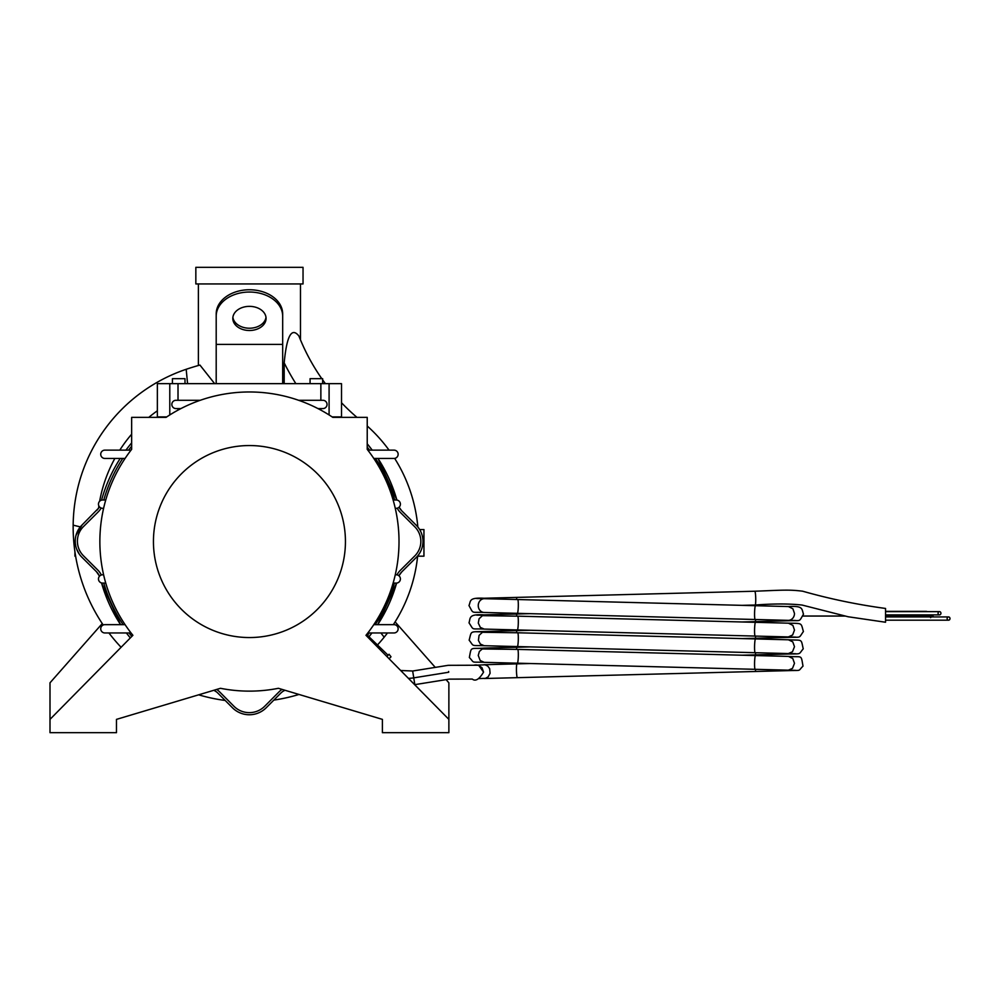 <?xml version="1.0" encoding="UTF-8"?>
<svg xmlns="http://www.w3.org/2000/svg" width="1000" height="1000" viewBox="0 0 1000 1000"><rect width="100%" height="100%" fill="white"/><g stroke="black" fill="none" stroke-linecap="round" stroke-linejoin="round"><path stroke-width="1.5" d="M216.2 383.5L216.2 316.175A33.237 24.15 0 0 1 249.438 292.038A33.237 24.15 0 0 1 282.675 316.175L282.675 383.5M216.2 344.4L282.675 344.4M266.062 318.438A16.625 12.075 0 0 1 249.438 330.5A16.625 12.075 0 0 1 232.812 318.438A16.625 12.075 0 0 1 249.438 306.363A16.625 12.075 0 0 1 266.062 318.438M282.675 316.175L282.675 313.9A33.237 24.15 180 0 0 249.438 289.75A33.237 24.15 180 0 0 216.2 313.9L216.2 316.175M187.775 383.663L307.438 383.663M166.75 416.9L157.363 416.9L157.363 383.663L341.512 383.663L341.512 416.9L332.125 416.9M74.925 551.775L74.925 556.175L75.612 556.175M417.625 556.175L423.95 556.175L423.95 529.575L419.663 529.575M303.038 283.938L195.837 283.938L195.837 267.325L303.038 267.325L303.038 283.938M366.625 634.5L388.1 655.238M389.1 658.763L391.012 656.787L389.038 654.262L386.875 656.5M373.812 624.65L393.988 624.65A4.15 4.15 0 0 1 398.137 628.8A4.15 4.15 0 0 1 393.988 632.962L367.837 632.962M172.425 383.663L172.425 378.675L185 378.675L185 383.663M310.075 383.663L310.075 378.675L322.65 378.675L322.65 383.663M232.887 317.288A16.625 12.075 180 0 0 249.438 328.225A16.625 12.075 180 0 0 265.988 317.288M102.25 623.575L50 682.812L50 732.675L116.475 732.675L116.475 719.375L220.475 688.3A149.575 149.575 0 0 0 278.4 688.3L382.4 719.375L382.4 732.675L448.875 732.675L448.875 682.812L446.062 679.625M435.262 667.387L395.1 621.862M214.525 383.5L199.938 365.062L198.388 365.5L199.325 365.225M299.762 338.125L298.938 336.062C291.663 326.825 286.737 335.763 284.188 362.85L284.188 383.5M299.55 337.587A205.787 205.787 0 0 0 321.8 378.675A205.787 205.787 0 0 1 298.938 336.062A205.787 205.787 0 0 0 321.8 378.675M322.65 379.875A205.787 205.787 0 0 0 325.4 383.663A205.787 205.787 0 0 1 322.65 379.875A205.787 205.787 0 0 0 325.4 383.663M341.512 402.75A205.787 205.787 0 0 0 356.962 417.362A205.787 205.787 0 0 1 341.512 402.75A205.787 205.787 0 0 0 356.962 417.362M284.188 362.85A230.15 230.15 0 0 0 295.763 383.5M338.925 417.362L338.275 416.9A153.988 153.988 0 0 1 338.925 417.362M103.212 625A175.05 175.05 0 0 1 73.162 525.15A166.3 166.3 0 0 1 186.188 369.288A273.7 273.7 0 0 1 199.938 365.062M186.188 369.288L187.575 383.663M96.412 571.663L99.525 576.188A15.012 15.012 0 0 0 96.412 571.663L81.862 557.175A22.575 22.575 0 0 1 82.1 524.963L98.55 508.188A142.137 142.137 0 0 1 98.863 505.913M99.637 501.275A142.137 142.137 0 0 1 114.85 458.45M119.787 450.138A142.137 142.137 0 0 1 131.65 434.2M148.787 417.362A142.137 142.137 0 0 1 157.363 410.8M82.1 524.963L76 535.325M75.4 543.95L75.8 546.25M76.675 549.138L79.225 554.012M387.475 632.962A153.6 153.6 0 0 1 384.175 637.188A175.05 175.05 0 0 1 377.475 644.975M299 694.45A175.05 175.05 0 0 1 273.837 700.1M225.175 700.462A175.05 175.05 0 0 1 198.65 694.825M121.1 647.288A175.05 175.05 0 0 1 108.925 632.962M368.975 636.763L371.925 632.962A152.8 152.8 0 0 1 368.975 636.763M283.125 691.237L284.95 690.25A13.825 13.825 0 0 0 280.775 693.125L282.137 691.925M217.775 693.037L217.875 693.125A15.012 15.012 0 0 0 213.888 690.263L216.388 691.812M101.538 582.95L120.575 624.65A152.8 152.8 0 0 1 101.538 582.95M126.412 632.962L130.312 637.938A152.8 152.8 0 0 1 126.412 632.962M377.725 624.65L396.613 583.088A152.8 152.8 0 0 1 377.725 624.65M367.225 426A153.6 153.6 0 0 1 389.05 450.138M394.663 458.4A153.6 153.6 0 0 1 417.837 527.013M417.65 555.95A153.6 153.6 0 0 1 393.325 624.65M396.887 500.05L378 458.45A153.988 153.988 0 0 1 396.887 500.05M372.212 450.138L367.225 443.812A153.988 153.988 0 0 1 372.212 450.138M401.688 510.763L399.087 507.175A13.825 13.825 0 0 0 401.688 510.763L416.3 525.312A22.662 22.662 0 0 1 416.3 557.425L417.512 556.112M398.925 575.775L401.688 571.975A15.012 15.012 0 0 0 398.925 575.775M280.775 693.125L266.225 707.738A23.85 23.85 0 0 1 232.425 707.738L217.875 693.125M416.3 557.425L401.688 571.975M397.013 574.862A17.125 17.125 0 0 1 400.2 570.475L414.8 555.925A20.55 20.55 0 0 0 414.8 526.812L400.2 512.263A15.938 15.938 0 0 1 397.238 508.188M369.562 450.138A151.875 151.875 0 0 0 367.225 447.163M335.262 417.362A151.875 151.875 0 0 0 334.588 416.9M394.675 500A151.875 151.875 0 0 0 375.462 458.45M122.725 458.45A150.688 150.688 0 0 0 103.787 500M163.337 416.9A150.688 150.688 0 0 0 162.675 417.362M131.65 446.225A150.688 150.688 0 0 0 128.588 450.138M101.125 508.025A17.125 17.125 0 0 1 98.2 511.912L83.462 526.587A20.6 20.6 0 0 0 83.3 555.612L97.9 570.163A17.125 17.125 0 0 1 101.312 575M129.062 632.962A150.688 150.688 0 0 0 131.812 636.425M103.775 583.1A150.688 150.688 0 0 0 123.112 624.65M216.675 689.425A17.125 17.125 0 0 1 219.375 691.637L233.925 706.25A21.738 21.738 0 0 0 264.725 706.25L279.275 691.637A15.938 15.938 0 0 1 282.075 689.4M375.2 624.65A150.688 150.688 0 0 0 394.412 583.1M367.45 635.288A150.688 150.688 0 0 0 369.275 632.962M101.55 500.15A152.8 152.8 0 0 1 120.213 458.45M125.938 450.138A152.8 152.8 0 0 1 131.65 442.9M159.025 417.362A152.8 152.8 0 0 1 159.662 416.9M96.713 510.412A15.012 15.012 0 0 0 99.4 506.763M298.6 400.288L322.875 400.288A4.15 4.15 0 0 1 327.038 404.438A4.15 4.15 0 0 1 322.875 408.587L317.962 408.587M180.912 408.587L175.987 408.587A4.15 4.15 0 0 1 171.838 404.438A4.15 4.15 0 0 1 175.987 400.288L200.275 400.288M131.037 632.962L104.887 632.962A4.15 4.15 0 0 1 100.725 628.8A4.15 4.15 0 0 1 104.887 624.65L125.062 624.65M105.75 583.1L102.638 583.1A4.15 4.15 0 0 1 98.475 578.95A4.15 4.15 0 0 1 102.638 574.788L103.6 574.788M103.6 508.312L102.638 508.312A4.15 4.15 0 0 1 98.475 504.15A4.15 4.15 0 0 1 102.638 500L105.75 500M125.062 458.45L104.887 458.45A4.15 4.15 0 0 1 100.725 454.3A4.15 4.15 0 0 1 104.887 450.138L131.037 450.138M367.837 450.138L393.988 450.138A4.15 4.15 0 0 1 398.137 454.3A4.15 4.15 0 0 1 393.988 458.45L373.812 458.45M393.125 500L396.238 500A4.15 4.15 0 0 1 400.4 504.15A4.15 4.15 0 0 1 396.238 508.312L395.275 508.312M395.275 574.788L396.238 574.788A4.15 4.15 0 0 1 400.4 578.95A4.15 4.15 0 0 1 396.238 583.1L393.125 583.1M345.438 541.55A96 96 0 0 0 201.438 458.413A96 96 0 0 0 201.438 624.688A96 96 0 0 0 345.438 541.55M448.875 719.375L365.975 635.312A149.575 149.575 0 0 0 367.225 449.363L367.225 417.362L332.812 417.362A149.575 149.575 0 0 0 166.062 417.362L131.65 417.362L131.65 449.363A149.575 149.575 0 0 0 132.9 635.312L50 719.375M950 618.562A1.625 1.438 90 0 0 947.125 618.562A1.625 1.438 90 0 0 950 618.562M926.363 611.362L885.537 611.362M940.938 613.25A1.625 1.438 90 0 0 938.062 613.25A1.625 1.438 90 0 0 940.938 613.25M930.763 616.938A1.625 1.625 -90 0 1 933.675 616.938L932.225 616.038L885.525 616.038M483.562 672.113L478.862 665.575L481.987 667.712L483.562 672.113C479.25 679.338 475.5 681.663 472.287 679.075L449.25 679.125L414.837 684.638L412.663 671.012L400.65 670.487M448.7 672.25L448.638 671.462L448.7 672.25L413.7 677.862A36.675 36.675 83.7 0 1 408.387 678.325M479 678.6L485.487 678.35L488.15 676.85L490.087 673.3L489.675 668.7L487.788 666.1L485.025 664.8L473.738 665.275A6.9 6.9 -90 0 1 478.062 665.3L476.05 665.238M754.775 591.225C782.85 590.138 788.875 589.487 802.638 591.2C829.7 598.888 857.337 604.637 885.537 608.45L885.537 622.238L848.15 616.763L802.15 605.062C789.513 603.638 773.838 603.625 755.138 605.025L755.138 605.025A6.9 0.775 88.5 0 0 755.725 598.125A6.9 0.775 88.5 0 1 755.725 598.125A6.9 0.775 88.5 0 0 754.775 591.225L483.963 598.25A6.9 6.138 -91.1 0 1 484.038 598.25C468.488 597.413 470.988 600.962 468.975 605.538C473.95 614.45 470.675 611.725 484.263 612.475L484.263 612.475A6.9 6.112 91.1 0 1 484.188 612.475L788.188 620.35A6.9 6.138 91.1 0 0 788.263 620.35L795.85 620.5M73.162 525.15L80.325 526.9M384.175 637.188L380.887 632.962M178.012 410.125L178.012 408.587M320.863 400.288L320.863 383.663M178.012 400.288L178.012 383.663M329.087 414.95L329.087 383.663M320.863 410.125L320.863 408.587M169.788 414.95L169.788 383.663M516.538 599.513A6.9 0.725 -91.5 0 1 517 597.388M486.362 598.725A6.9 6.138 -91.1 0 0 484.038 598.25M517.35 613.325A6.9 0.775 91.5 0 0 518.288 606.812A6.9 0.775 91.5 0 0 517.712 599.538L484.525 598.688A6.9 6.112 91.1 0 0 484.462 598.675A6.9 6.112 91.1 0 0 478.25 605.575L478.25 605.775A6.9 6.112 91.1 0 0 484.188 612.475M517.712 599.538L755.487 605.7A6.9 0.725 91.5 0 0 754.575 612.938A6.9 0.725 91.5 0 0 755.125 619.487M755.638 619.5A6.9 0.775 -91.5 0 1 755.138 621.638L788.225 620.788C801.9 620.1 798.4 622.562 803.5 614.2C801.612 608.9 803.475 605.7 788.45 606.55L792.925 608.825L794.488 613.45A6.9 6.15 91.1 0 1 794.475 613.962A6.9 6.138 91.1 0 1 788.263 620.35M788.225 620.788L785.875 620.288M516.538 616.125A6.9 0.725 -91.5 0 1 517 614.012L484.038 614.862C468.375 613.913 470.562 617.875 469.025 622.863C474.375 630.812 470.425 628.387 484.263 629.087L795.85 637.125M486.362 615.35L484.038 614.862M517.35 629.95A6.9 0.775 91.5 0 0 518.263 624.138A6.9 0.775 91.5 0 0 517.712 616.163L482.438 615.662L479.062 618.775L478.3 623.112L480.35 627.413L484.2 629.087M517.712 616.163L755.487 622.325A6.9 0.725 91.5 0 0 754.562 630.262A6.9 0.725 91.5 0 0 755.125 636.112M755.638 636.125A6.9 0.775 -91.5 0 1 755.138 638.263L788.225 637.4C802.075 636.825 798.138 638.8 803.413 631.538C800.763 622.587 802.875 623.525 788.45 623.175L792.9 625.413L794.488 630.075L792.625 635L788.263 636.962M788.225 637.4L785.875 636.912M516.538 632.75A6.9 0.725 -91.5 0 1 517 630.625L484.038 631.487C469.6 632.1 471.763 630.325 469.15 640.188C474.325 646.787 470.412 645.263 484.263 645.713L795.85 653.75M486.362 631.962L484.038 631.487M517.35 646.575A6.9 0.775 91.5 0 0 518.225 641.462A6.9 0.775 91.5 0 0 517.712 632.775L482.438 632.288L479.062 635.4L478.413 640.425L480.35 644.038L484.2 645.713M517.712 632.775L755.487 638.938A6.9 0.725 91.5 0 0 754.562 647.575A6.9 0.725 91.5 0 0 755.125 652.725M755.638 652.738A6.9 0.775 -91.5 0 1 755.138 654.875L788.225 654.025C802.062 653.688 798.125 654.837 803.238 648.85C800.812 638.225 802.85 640.588 788.45 639.8L792.775 641.888L794.488 646.688L792.463 651.787L788.263 653.587M788.225 654.025L785.875 653.525M516.538 649.362A6.9 0.725 -91.5 0 1 517 647.25L484.038 648.1C469.7 649.062 471.562 646.15 469.35 657.5C475.087 663.487 470.05 661.762 484.263 662.337L795.85 670.362M486.362 648.587L484.038 648.1M517.35 663.188A6.9 0.775 91.5 0 0 518.188 658.763A6.9 0.775 91.5 0 0 517.712 649.4L482.275 648.962L479.363 651.488L478.25 655.438L480.2 660.512L484.2 662.325M517.712 649.4L755.487 655.562A6.9 0.725 91.5 0 0 754.562 664.887A6.9 0.725 91.5 0 0 755.125 669.35M755.638 669.362A6.9 0.775 -91.5 0 1 755.138 671.5L788.225 670.638C802.425 670.188 797.463 671.513 803.012 666.137C800.812 653.95 802.712 657.513 788.45 656.413L792.775 658.5L794.488 663.312L792.487 668.388L788.263 670.212M788.225 670.638L785.875 670.15M755.138 671.5L517.362 677.663A6.9 0.725 -91.5 0 1 516.45 668A6.9 0.725 -91.5 0 1 517 663.863L484.038 664.725M198.388 283.938L198.388 365.5M300.487 283.938L300.487 339.875M885.55 620.188L948.562 620.188M885.55 616.938L948.562 616.938M927.337 611.638L926.45 611.362M885.55 614.875L939.5 614.875M885.55 611.638L939.5 611.638M932.212 616.038L930.6 617.663M845.35 616.038L803.1 616.038L845.35 616.038M476.213 665.238L448.15 665.325L412.663 671.012M742.188 605.35L755.138 605.025M484.45 598.675L476.65 598.525M755.487 605.7L788.525 606.562M530.3 613.663L517 614.012M755.138 621.638L742.188 621.975M484.45 615.3L476.65 615.138M755.487 622.325L788.525 623.175M530.3 630.288L517 630.625M755.138 638.263L742.188 638.6M484.45 631.925L476.65 631.763M755.487 638.938L788.525 639.8M530.3 646.9L517 647.25M755.138 654.875L742.188 655.212M484.45 648.538L476.65 648.375M755.487 655.562L788.525 656.413M530.3 663.525L517 663.863M517.362 677.663L484.3 678.512"/></g></svg>
